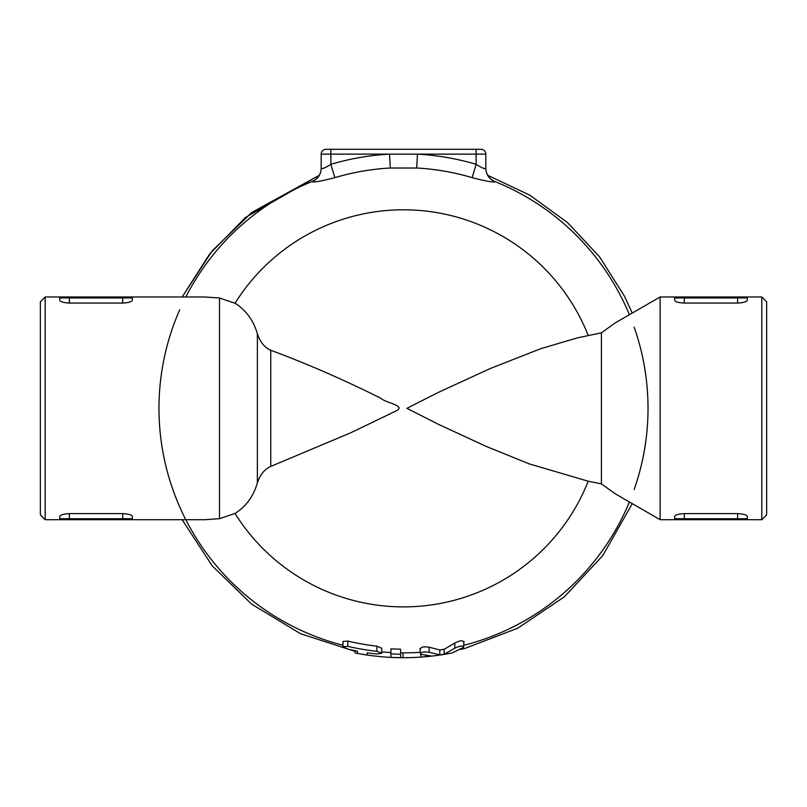 <?xml version="1.0" encoding="UTF-8"?>
<svg xmlns="http://www.w3.org/2000/svg" width="807" height="807" viewBox="0 0 807 807"><rect width="100%" height="100%" fill="white"/><g stroke="black" fill="none" stroke-linecap="round" stroke-linejoin="round"><path stroke-width="1.21" d="M59.758 516.268L59.718 518.74A0.968 0.968 0 0 0 60.686 519.708L59.718 519.708L59.718 518.74A0.968 0.968 0 0 0 60.686 519.708L131.38 519.708A0.968 0.968 0 0 0 132.348 518.74L132.348 519.708L131.38 519.708L204.625 519.708L219.504 518.699L219.504 297.985L235.029 303.261C245.913 310.029 253.368 320.197 257.383 333.755C260.036 341.946 264.494 347.454 270.748 350.258C307.134 363.755 343.903 379.794 381.045 398.376C385.363 402.875 407.545 405.76 395.531 411.207L350.722 432.794L270.748 466.426C264.373 469.381 259.915 474.879 257.383 482.929C253.398 496.446 245.943 506.614 235.029 513.423L219.504 518.699M45.192 519.708L45.192 296.976L40.35 301.818L40.35 514.866L45.192 519.708L60.686 519.708M59.718 516.48C60.222 514.896 63.45 513.938 69.402 513.625L122.664 513.625C128.606 513.938 131.834 514.896 132.348 516.48L132.348 518.74L69.402 518.74L69.402 519.708M122.765 513.625L122.664 519.708M122.664 296.976L60.686 296.976A0.968 0.968 0 0 0 59.718 297.944L59.718 296.976L60.686 296.976A0.968 0.968 0 0 0 59.718 297.944L59.718 300.204C60.232 301.788 63.46 302.746 69.402 303.059L69.402 297.944L122.664 297.944L122.664 296.976L131.38 296.976A0.968 0.968 0 0 1 132.348 297.944L132.348 296.976L131.38 296.976M60.686 296.976L45.192 296.976M69.301 303.059L122.664 303.059C128.616 302.746 131.844 301.788 132.348 300.204L132.348 297.944L122.664 297.944L122.664 303.059M747.242 300.416L747.282 300.204C746.778 301.788 743.55 302.746 737.598 303.059L684.336 303.059C678.394 302.746 675.166 301.788 674.652 300.204L674.652 297.944A0.968 0.968 0 0 1 675.62 296.976L684.336 296.976L675.62 296.976A0.968 0.968 0 0 0 674.652 297.944L674.652 296.976L660.126 296.976L660.126 519.708L674.652 519.708L674.652 518.74A0.968 0.968 0 0 0 675.62 519.708L684.336 519.708L675.62 519.708A0.968 0.968 0 0 1 674.652 518.74L674.652 516.48C675.156 514.896 678.384 513.938 684.336 513.625L737.598 513.625C743.54 513.938 746.768 514.896 747.282 516.48L747.282 518.74A0.968 0.968 0 0 1 746.314 519.708L737.598 519.708L737.598 518.74L674.652 518.74M737.598 296.976L746.314 296.976A0.968 0.968 0 0 1 747.282 297.944A0.968 0.968 0 0 0 746.314 296.976L684.336 296.976L684.336 297.944L737.598 297.944L737.598 296.976M761.808 296.976L761.808 519.708L766.65 514.866L766.65 301.818L761.808 296.976L747.282 296.976L747.282 300.204M747.282 296.976L746.314 296.976A0.968 0.968 0 0 1 747.282 297.944L737.598 297.944L737.598 303.059M684.235 303.059L684.336 297.944L674.652 297.944M684.336 513.625L684.336 519.708L737.598 519.708M747.282 516.48L747.282 519.708L761.808 519.708M737.699 513.625L737.598 518.74L747.282 518.74A0.968 0.968 0 0 1 746.314 519.708M132.348 296.976L204.625 296.976L219.504 297.985M485.814 168.26L485.814 154.137A4.842 4.842 0 0 0 480.972 149.295L476.13 149.295L476.13 164.335C481.93 167.987 485.158 169.299 485.814 168.26A14.526 14.496 180 0 0 494.913 181.706L494.913 181.545A14.526 14.526 0 0 1 485.814 168.078A14.526 14.526 0 0 0 494.913 181.545A244.521 244.521 0 0 1 629.389 314.72M480.972 149.295A4.842 4.842 0 0 1 485.814 154.137A4.842 4.842 0 0 0 480.972 149.295A4.842 4.842 0 0 1 485.814 154.137L389.539 154.137L390.295 168.017L416.705 168.017L417.461 154.137A254.588 254.588 0 0 1 476.13 164.335L472.166 177.661C485.844 181.202 493.43 182.553 494.913 181.706M185.812 296.976A244.521 244.521 0 0 1 312.087 181.545A14.526 14.526 0 0 0 321.186 168.078A14.526 14.526 0 0 1 312.087 181.545L312.087 181.706C313.53 182.553 321.115 181.202 334.834 177.661A240.688 240.688 0 0 1 390.295 168.017M476.13 149.295L326.028 149.295A4.842 4.842 0 0 0 321.186 154.137L321.186 168.26C321.822 169.309 325.05 167.997 330.87 164.335L330.87 154.137L389.539 154.137A254.588 254.588 0 0 0 330.87 164.335L334.834 177.661M321.186 168.26A14.526 14.496 0 0 1 312.087 181.706M615.136 493.733L601.417 483.867L588.202 481.204L529.13 463.854L486.127 446.362L438.544 424.381L406.899 408.342L437.182 392.959L490.061 368.607L540.71 348.705L577.469 337.861L601.417 332.817L615.085 322.982M357.501 651.148L357.501 653.428L357.501 651.148A247.124 247.124 0 0 1 347.817 649.11L342.975 646.689L342.975 641.484L347.817 641.071A239.296 239.296 0 0 0 376.869 646.155L381.711 648.233L381.711 653.287L376.869 651.31A244.42 244.42 0 0 1 347.817 646.336L342.975 646.689M430.958 656.192A249.363 249.363 0 0 1 403.5 657.705L399.304 657.675A249.363 249.363 0 0 1 357.501 653.428L367.185 655.042L367.185 652.782A247.124 247.124 0 0 0 376.869 654.023L381.711 653.287M179.699 506.857A244.521 244.521 0 0 1 179.699 309.827M634.151 327.158A244.521 244.521 0 0 1 639.376 472.801M639.114 473.729A244.521 244.521 0 0 1 634.151 489.526A244.521 244.521 0 0 0 638.105 477.27M463.531 647.396C463.279 645.378 460.383 645.65 454.835 648.203L444.173 654.205L439.815 654.881L429.153 652.288C423.443 651.562 420.548 652.207 420.457 654.235L431.755 656.101A249.363 249.363 0 0 0 452.233 652.893L463.531 647.396L464.025 641.484M390.911 653.932L390.911 657.382L400.595 657.685L400.595 654.235L390.911 653.932L390.911 648.889L400.595 649.201L400.595 654.235M425.773 655.899L425.773 656.706L420.931 657.09L423.988 656.858A249.363 249.363 0 0 1 390.971 657.392M420.931 654.447L420.931 657.09A249.353 249.353 0 0 1 403.016 657.695L400.595 657.624M390.911 657.382L390.911 652.53M400.595 652.772L403.016 652.853A244.511 244.511 0 0 0 419.963 652.298M367.185 655.042L367.185 652.782M419.963 648.657L420.457 654.235M420.457 649.221C420.528 647.083 423.433 646.407 429.153 647.194L439.815 649.978L444.173 649.282L454.835 643.018C460.373 640.355 463.279 640.092 463.531 642.231M357.501 653.428A249.363 249.363 0 0 1 355.08 652.964L355.08 650.674M390.911 652.54A244.521 244.521 0 0 1 381.711 651.895A244.521 244.521 0 0 0 390.911 652.54M629.389 501.964A244.521 244.521 0 0 1 464.025 645.257A244.521 244.521 0 0 0 629.389 501.964M342.975 645.257A244.521 244.521 0 0 1 185.812 519.708A244.521 244.521 0 0 0 342.975 645.257A244.521 244.521 0 0 1 158.979 408.342M638.357 476.412A244.521 244.521 0 0 0 648.021 408.342M601.417 483.867L601.417 332.817M69.402 513.625L69.402 518.74L59.718 518.74M69.402 296.976L69.402 297.944L59.718 297.944M485.814 168.078A14.526 14.526 0 0 0 494.913 181.545A14.526 14.526 0 0 1 485.814 168.078M416.705 168.017A240.688 240.688 0 0 1 472.166 177.661M312.087 181.545A14.526 14.526 0 0 0 321.186 168.078M235.029 303.261A198.562 198.562 0 0 1 588.202 335.48M330.87 149.295L330.87 154.137L321.186 154.137M403.016 657.695L403.016 652.853M347.817 646.336L347.817 641.071M376.869 651.31L376.869 646.155M444.173 654.205L444.173 649.282M439.815 654.881L439.815 649.978M454.835 648.203L454.835 643.018M429.153 652.288L429.153 647.194M588.202 481.204A198.562 198.562 0 0 1 235.029 513.423M270.748 466.426L270.748 350.258M257.383 333.755L257.383 482.929M182.15 296.976L212.17 250.886L251.633 212.554L319.259 175.311L245.55 217.416L209.719 253.912L182.15 296.976M487.741 175.311L529.846 195.183L567.492 222.581L599.339 256.535L624.285 295.846L632.244 313.076L624.285 295.846L599.339 256.535L567.492 222.581L529.846 195.183L487.741 175.311M632.244 503.608L602.819 555.559L564.426 596.766L517.721 628.229L465.125 648.344L460.605 649.464L465.125 648.344L517.721 628.229L564.426 596.766L602.819 555.559L632.244 503.608M355.08 651.36L300.608 633.757L251.633 604.13L212.17 565.798L182.15 519.708L212.17 565.798L251.633 604.13L300.608 633.757L355.08 651.36M614.894 493.591L660.126 519.708M614.894 323.093L660.126 296.976"/></g></svg>
